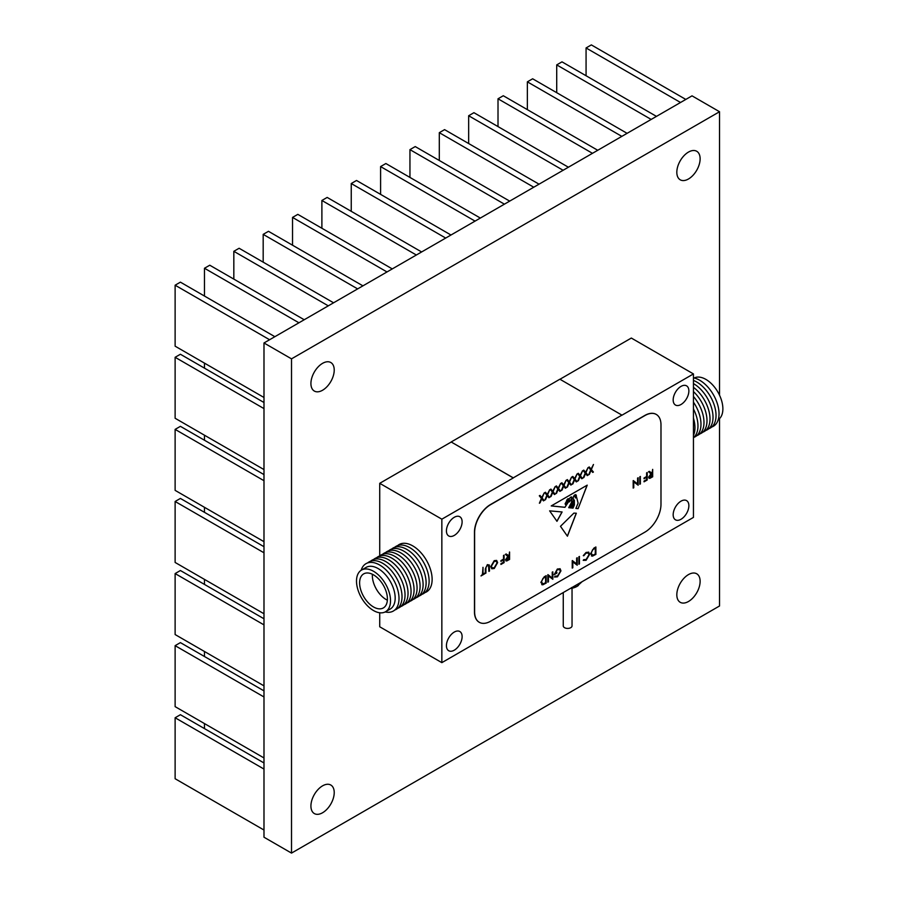 <?xml version="1.0" encoding="UTF-8"?>
<svg xmlns="http://www.w3.org/2000/svg" width="898" height="898" viewBox="0 0 898 898"><rect width="100%" height="100%" fill="white"/><g stroke="black" fill="none" stroke-linecap="round" stroke-linejoin="round"><path stroke-width="1.35" d="M566.223 501.713L565.111 503.789L566.357 504.822L567.109 503.082L566.256 501.735L565.19 503.834M572.037 588.224L572.037 625.884A4.389 2.537 180 0 1 569.332 628.23A4.389 2.537 180 0 1 564.539 627.68A4.389 2.537 180 0 1 563.259 625.884L563.259 592.557M681.021 519.269A11.09 6.398 120 0 0 688.272 509.503A11.09 6.398 120 0 0 686.566 500.613A11.09 6.398 120 0 0 681.021 501.163A11.09 6.398 120 0 0 673.769 510.928A11.09 6.398 120 0 0 675.476 519.819A11.09 6.398 120 0 0 681.021 519.269M681.021 404.493A11.09 6.398 120 0 0 688.272 394.727A11.09 6.398 120 0 0 686.566 385.837A11.09 6.398 120 0 0 681.021 386.387A11.09 6.398 120 0 0 673.769 396.164A11.09 6.398 120 0 0 675.476 405.043A11.09 6.398 120 0 0 681.021 404.493M454.276 535.41A11.09 6.398 120 0 0 461.516 525.633A11.09 6.398 120 0 0 459.821 516.743A11.09 6.398 120 0 0 454.276 517.293A11.09 6.398 120 0 0 447.024 527.07A11.09 6.398 120 0 0 448.731 535.96A11.09 6.398 120 0 0 454.276 535.41M454.276 650.186A11.09 6.398 120 0 0 461.516 640.409A11.09 6.398 120 0 0 459.821 631.519A11.09 6.398 120 0 0 454.276 632.069A11.09 6.398 120 0 0 447.024 641.846A11.09 6.398 120 0 0 448.731 650.736A11.09 6.398 120 0 0 454.276 650.186M441.85 519.179L441.85 662.645L693.447 517.394L693.447 373.927L622 415.168L559.881 379.214L451.166 441.973L513.286 477.938L441.85 519.179L379.731 483.315L379.731 555.918M693.447 373.927L631.328 338.052L559.959 379.259M451.166 442.063L379.731 483.315M552.236 578.043L552.236 572.172L552.82 571.835L552.82 579.311L548.42 575.966L547.847 582.185L547.847 574.709L552.236 578.043L547.96 574.641M560.947 570.881L557.467 576.819L554.56 577.032L555.065 576.19L557.49 576.033L560.374 571.251L559.577 569.545L557.31 569.826L554.728 573.609L556.883 572.363L556.883 573.126L554.145 574.709L557.355 569.029L560.161 568.827L560.947 570.881L557.467 576.819M559.948 568.681L560.88 570.836M576.628 563.955L576.628 558.085L577.212 557.759L577.212 565.224L572.812 561.89L572.239 568.097L572.239 560.633L576.628 563.955L572.352 560.554M578.873 556.794L579.457 556.457L578.873 564.27L578.873 556.794M589.571 554.403L586.091 560.296L583.273 560.363L583.767 559.622L586.125 559.51L588.998 554.683L588.235 552.944L586.091 553.202L583.273 555.638L586.08 552.438L588.751 552.203L589.571 554.403L586.091 560.296M588.583 552.09L589.492 554.358M595.801 547.028L595.801 554.403L592.523 556.12L590.57 553.684L593.87 548.139L595.879 546.983L595.879 554.448L591.468 555.963M549.632 510.861L556.973 521.311L562.103 511.972L549.632 510.861M544.199 492.968L542.089 497.997L544.121 500.489L543.447 500.882L541.752 498.794L539.395 503.217L541.427 498.39L539.305 495.797L539.979 495.404L541.752 497.593L544.199 492.968M549.677 489.814L547.567 494.843L549.598 497.324L548.925 497.716L547.23 495.64L544.873 500.063L546.893 495.225L544.783 492.632L545.456 492.25L547.23 494.428L549.677 489.814M555.155 486.649L553.045 491.677L555.076 494.169L554.403 494.551L552.708 492.474L550.339 496.897L552.371 492.07L550.261 489.477L550.934 489.084L552.708 491.262L555.155 486.649M560.633 483.483L558.522 488.512L560.543 491.004L559.881 491.397L558.186 489.32L555.817 493.732L557.849 488.905L555.739 486.312L556.412 485.93L558.186 488.108L560.633 483.483M566.11 480.329L563.989 485.358L566.021 487.85L565.358 488.231L563.663 486.155L561.295 490.577L563.327 485.739L561.216 483.146L561.879 482.765L563.663 484.942L566.11 480.329M571.577 477.164L569.467 482.192L571.498 484.684L570.825 485.066L569.13 482.989L566.773 487.412L568.804 482.585L566.683 479.992L567.356 479.599L569.13 481.788L571.577 477.164M577.055 473.998L574.945 479.038L576.976 481.519L576.303 481.912L574.608 479.835L572.25 484.258L574.271 479.42L572.161 476.827L572.834 476.445L574.608 478.623L577.055 473.998M582.533 470.844L580.422 475.873L582.454 478.365L581.781 478.746L580.086 476.67L577.717 481.092L579.749 476.254L577.639 473.673L578.312 473.28L580.086 475.457L582.533 470.844M588.01 467.678L585.9 472.707L587.921 475.199L587.258 475.592L585.563 473.504L583.195 477.927L585.227 473.1L583.116 470.507L583.79 470.114L585.563 472.303L588.01 467.678M593.488 464.513L591.367 469.553L593.398 472.034L592.736 472.427L591.041 470.35L588.673 474.773L590.704 469.935L588.594 467.342L589.256 466.96L591.041 469.138L593.488 464.513M483.023 567.323L483.023 574.024L484.426 573.216L484.426 573.979L481.025 575.944L482.439 574.361L483.023 567.323M488.882 565.942L487.389 565.381L485.986 567.446L485.347 573.452L485.347 568.939L487.356 564.629L489.376 565.044L489.489 571.061L488.905 571.397L488.534 565.235M489.298 564.999L489.489 571.061M494.214 560.666L496.639 560.419L497.615 562.597L494.259 568.501L491.801 568.771L490.813 566.559L494.214 560.666M637.58 483.955L637.58 478.084L638.164 477.758L638.164 485.223L633.764 481.878L633.18 488.097L633.18 480.632L637.58 483.955L633.303 480.553M639.825 476.793L640.397 476.456L639.825 484.269L639.825 476.793M646.627 472.864L647.2 472.528L647.2 480.003L644.046 481.822L644.046 481.059L646.627 479.577L646.627 477.276L644.046 478.757L644.046 477.994L646.627 476.512L646.627 472.864M652.599 469.418L652.599 476.793L651.308 477.545L649.916 478.331L648.614 477.197L650.904 473.841L648.536 471.764L649.254 471.349L652.094 473.156L652.678 469.373L652.678 476.838L649.086 478.297M644.921 532.132A22.708 13.111 120 0 0 660.984 504.317L660.984 424.833A22.708 13.111 120 0 0 656.281 414.438A22.708 13.111 120 0 0 644.921 415.561L490.678 504.62A22.708 13.111 120 0 0 474.615 532.435L474.615 611.908A22.708 13.111 120 0 0 479.319 622.314A22.708 13.111 120 0 0 490.678 621.18L644.921 532.132M509.492 552.046L509.492 559.42L508.189 560.172L506.809 560.958L505.507 559.813L507.797 556.468L505.417 554.392L506.135 553.976L508.986 555.783L509.57 552.001L509.57 559.465L505.967 560.924M503.509 555.492L504.092 555.155L504.092 562.631L500.938 564.449L500.938 563.686L503.509 562.193L503.509 559.903L500.938 561.385L500.938 560.621L503.509 559.128L503.509 555.492M570.746 507.909L570.971 504.62L571.263 506.764L570.443 507.875C571.88 505.024 569.444 505.147 570.028 507.83L568.703 507.696L571.42 502.599L572.217 498.053L569.332 501.915L568.838 501.32L564.932 507.314L551.215 505.933L587.225 485.144L578.11 508.65L575.876 508.425L578.11 503.127L576.606 497.279L575.416 497.93L574.597 495.09C572.823 497.346 572.744 499.052 574.361 500.197L574.361 504.945L573.025 508.133L572.206 508.055L573.822 505.035L573.474 500.22M573.687 500.77C572.082 501.398 571.824 502.869 572.924 505.204L571.251 507.954L572.273 505.933L572.116 504.182L571.049 504.665M571.622 503.621L572.116 504.182M570.443 507.875C571.88 505.024 569.444 505.147 570.028 507.83L568.715 507.662M560.487 526.318L567.424 536.207L576.336 513.218L573.889 513.106L560.487 526.318M546.107 575.719L546.107 583.094L542.83 584.811L540.877 582.375L544.177 576.83L546.186 575.674L546.186 583.139L541.775 584.654M578.402 585.451A13.178 7.611 180 0 1 578.256 585.563A13.178 7.611 180 0 1 576.965 586.428A13.178 7.611 180 0 1 570.264 588.504M582.061 581.691L576.965 586.428L571.588 587.55M451.166 441.973L513.286 477.848L622 415.078M656.202 414.393A22.708 13.111 120 0 0 656.124 414.348A22.708 13.111 120 0 0 644.775 415.471L490.521 504.53A22.708 13.111 120 0 0 474.458 532.346L474.458 611.819A22.708 13.111 120 0 0 479.162 622.224A22.708 13.111 120 0 0 479.24 622.269M441.85 662.645L379.731 626.782L379.731 612.784M649.838 478.286L649.041 478.275M649.232 471.36L651.622 473.426M649.119 476.816L652.094 476.411L652.094 473.92L649.119 476.816L649.422 477.467M652.094 473.92L649.198 476.86L649.49 477.512M647.121 472.573L647.2 480.003M647.121 479.959L644.046 481.732M644.046 478.668L646.627 477.276M640.319 476.501L640.397 483.932M638.085 477.803L638.164 485.223M633.764 487.76L633.764 481.878M506.73 560.913L505.933 560.902M506.124 553.987L508.515 556.053M506.001 559.443L508.986 559.039L508.986 556.547L506.001 559.443L506.304 560.083M508.986 556.547L506.079 559.488L506.382 560.128M504.014 555.2L504.092 562.631M504.014 562.586L500.938 564.359M500.938 561.295L503.509 559.903M496.605 560.397L497.615 562.597M497.548 562.552L494.259 568.501M494.181 568.456L491.767 568.748M496.268 561.216L494.158 561.385L491.318 566.178L492.126 567.94L494.237 567.749L497.043 562.934L496.268 561.216L494.237 561.43L491.397 566.223L492.171 567.963M488.804 565.897L487.389 565.381M487.311 565.336L485.986 567.446M485.908 567.401L485.919 573.115M482.944 567.368L483.023 574.024M484.348 573.261L484.426 573.979M484.348 573.934L481.025 575.854M593.354 464.592L591.367 469.553M591.299 469.508L593.398 472.034M593.32 471.989L592.68 472.359M589.346 474.38L591.041 470.35M589.234 466.971L591.041 469.138M587.887 467.757L585.9 472.707M585.822 472.662L587.921 475.199M587.853 475.154L587.202 475.525M583.868 477.545L585.563 473.504M583.756 470.137L585.563 472.303M582.409 470.911L580.422 475.873M580.344 475.828L582.454 478.365M582.375 478.32L581.736 478.69M578.391 480.699L580.086 476.67M578.278 473.291L580.086 475.457M576.931 474.077L574.945 479.038M574.866 478.993L576.976 481.519M576.898 481.474L576.258 481.844M572.913 483.865L574.608 479.835M572.801 476.456L574.608 478.623M571.454 477.242L569.467 482.192M569.388 482.147L571.498 484.684M571.42 484.639L570.78 485.01M567.446 487.03L569.13 482.989M567.334 479.622L569.13 481.788M565.976 480.396L563.989 485.358M563.922 485.313L566.021 487.85M565.942 487.805L565.302 488.175M561.968 490.185L563.663 486.155M561.856 482.776L563.663 484.942M560.509 483.562L558.522 488.512M558.444 488.467L560.543 491.004M560.475 490.959L559.824 491.329M556.491 493.35L558.186 489.32M556.378 485.941L558.186 488.108M555.031 486.716L553.045 491.677M552.966 491.633L555.076 494.169M554.998 494.125L554.358 494.495M551.013 496.515L552.708 492.474M550.901 489.107L552.708 491.262M549.554 489.881L547.567 494.843M547.488 494.798L549.598 497.324M549.52 497.279L548.88 497.66M545.535 499.67L547.23 495.64M545.423 492.261L547.23 494.428M544.076 493.047L542.089 497.997M542.01 497.952L544.121 500.489M544.042 500.444L543.402 500.815M540.057 502.835L541.752 498.794M539.956 495.427L541.752 497.593M569.994 501.062C571.947 498.637 572.127 497.38 570.533 497.301L571.599 496.897L570.533 497.301C568.816 499.445 568.636 500.702 569.994 501.062L569.231 501.196M572.138 498.008L569.298 501.892M568.771 501.275L564.932 507.314M564.853 507.269L551.271 505.9M578.11 508.65L587.101 485.212M578.031 508.605L575.887 508.391M575.337 497.885L576.606 497.279M574.282 500.152C572.666 499.007 572.744 497.301 574.518 495.045L574.597 495.09M574.282 500.164L574.361 504.945M574.282 504.901L573.025 508.133M572.946 508.088L572.228 508.021M573.62 500.725C572.004 501.353 571.745 502.824 572.845 505.159L572.924 505.204M571.723 507.999L572.845 505.159M570.971 504.62L572.037 504.137M570.365 507.83C571.802 504.979 569.366 505.103 569.949 507.785M574.855 495.775L576.336 496.953C576.516 494.978 576.022 494.36 574.855 495.112L576.258 496.908M575.472 497.178L576.336 496.953M574.776 495.067L575.674 494.607L574.776 495.73M565.111 503.789L565.493 504.665M568.838 499.726C568.659 496.336 564.662 502.835 567.57 502.375L568.647 498.772M566.941 502.296L567.57 502.375M568.76 499.681C568.58 496.291 564.584 502.79 567.491 502.33M569.916 501.017C568.557 500.657 568.737 499.4 570.466 497.256M567.368 536.117L576.247 513.218M556.895 521.267L562.025 511.927M592.444 556.075L591.434 555.941M591.075 553.303L592.86 555.222L595.295 554.021L595.295 548.083L592.624 549.722L591.075 553.303L592.781 555.177M592.86 555.222L591.827 555.099M592.624 549.722L591.153 553.348M595.295 548.083L592.702 549.767M586.012 560.251L583.195 560.318M588.19 552.921L586.091 553.202M586.012 553.157L583.779 555.783M579.378 556.502L579.457 563.933M577.133 557.804L577.212 565.224M572.812 567.761L572.812 561.89M557.389 576.774L554.481 576.987M559.544 569.523L557.31 569.826M557.231 569.781L554.728 573.609M556.805 572.408L556.883 573.126M556.805 573.081L554.156 574.619M552.741 571.88L552.82 579.311M548.42 581.848L548.42 575.966M542.751 584.766L541.741 584.632M541.382 581.994L543.155 583.913L545.602 582.712L545.602 576.774L542.931 578.413L541.382 581.994L543.088 583.868M543.155 583.913L542.134 583.79M542.931 578.413L541.46 582.039M545.602 576.774L543.009 578.458M359.615 582.892A19.655 11.348 -120 0 0 368.191 602.67A19.655 11.348 -120 0 0 383.345 607.935A19.655 11.348 -120 0 0 387.408 598.944A19.655 11.348 -120 0 0 378.833 579.154A19.655 11.348 -120 0 0 363.679 573.889A19.655 11.348 -120 0 0 359.615 582.892M372.389 574.271A19.655 11.348 -120 0 0 372.344 575.539A19.655 11.348 -120 0 0 387.364 600.201M385.534 611.74L390.192 609.057A24.055 13.885 -120 0 0 395.176 598.046A24.055 13.885 -120 0 0 384.681 573.844A24.055 13.885 -120 0 0 366.148 567.39L361.49 570.084A24.055 13.885 -120 0 0 356.506 581.096A24.055 13.885 -120 0 0 367.001 605.297A24.055 13.885 -120 0 0 385.534 611.74A24.055 13.885 -120 0 0 390.518 600.728A24.055 13.885 -120 0 0 380.022 576.527A24.055 13.885 -120 0 0 361.49 570.084M385.186 611.931A27.344 15.782 -120 0 0 399.015 598.517A27.344 15.782 -120 0 0 382.458 566.863A27.344 15.782 -120 0 0 361.142 570.297M394.772 610.023A27.344 15.782 -120 0 0 402.023 596.777A27.344 15.782 -120 0 0 389.092 568.243A27.344 15.782 -120 0 0 367.596 562.945M397.78 608.283A27.344 15.782 -120 0 0 405.032 595.037A27.344 15.782 -120 0 0 392.1 566.503A27.344 15.782 -120 0 0 370.605 561.205M400.789 606.543A27.344 15.782 -120 0 0 408.04 593.309A27.344 15.782 -120 0 0 395.109 564.775A27.344 15.782 -120 0 0 373.613 559.476M403.808 604.803A27.344 15.782 -120 0 0 411.06 591.569A27.344 15.782 -120 0 0 398.128 563.035A27.344 15.782 -120 0 0 376.621 557.737M406.816 603.074A27.344 15.782 -120 0 0 414.068 589.829A27.344 15.782 -120 0 0 401.137 561.295A27.344 15.782 -120 0 0 379.641 555.997M409.825 601.334A27.344 15.782 -120 0 0 417.076 588.089A27.344 15.782 -120 0 0 404.145 559.555A27.344 15.782 -120 0 0 382.649 554.257M412.833 599.595A27.344 15.782 -120 0 0 420.084 586.349A27.344 15.782 -120 0 0 407.153 557.815A27.344 15.782 -120 0 0 385.657 552.517M415.853 597.855A27.344 15.782 -120 0 0 423.104 584.609A27.344 15.782 -120 0 0 410.161 556.075A27.344 15.782 -120 0 0 388.666 550.777M418.861 596.115A27.344 15.782 -120 0 0 426.112 582.869A27.344 15.782 -120 0 0 413.181 554.335A27.344 15.782 -120 0 0 391.674 549.037M421.869 594.375A27.344 15.782 -120 0 0 429.121 581.141A27.344 15.782 -120 0 0 416.189 552.607A27.344 15.782 -120 0 0 394.693 547.309M424.877 592.646A27.344 15.782 -120 0 0 432.129 579.401A27.344 15.782 -120 0 0 419.198 550.867A27.344 15.782 -120 0 0 397.702 545.569M694.199 378.002A24.055 13.885 60 0 1 712.608 384.883A24.055 13.885 60 0 1 722.879 408.848A24.055 13.885 60 0 1 718.243 419.647M693.447 377.845A27.344 15.782 60 0 1 719.04 413.754A27.344 15.782 60 0 1 711.788 426.999M693.447 380.438A27.344 15.782 60 0 1 716.032 415.493A27.344 15.782 60 0 1 708.78 428.728M693.447 383.603A27.344 15.782 60 0 1 713.023 417.233A27.344 15.782 60 0 1 705.772 430.468M693.447 387.307A27.344 15.782 60 0 1 710.004 418.962A27.344 15.782 60 0 1 702.752 432.207M693.447 391.573A27.344 15.782 60 0 1 706.995 420.702A27.344 15.782 60 0 1 699.744 433.947M693.447 396.467A27.344 15.782 60 0 1 703.987 422.442A27.344 15.782 60 0 1 696.736 435.687M693.447 402.147A27.344 15.782 60 0 1 700.979 424.182A27.344 15.782 60 0 1 693.727 437.427M693.447 408.96A27.344 15.782 60 0 1 697.971 425.921A27.344 15.782 60 0 1 693.447 437.652M693.447 418.131A27.344 15.782 60 0 1 694.951 427.661A27.344 15.782 60 0 1 693.447 435.44M586.068 75.746L586.068 47.953L591.344 44.9L685.803 99.431M586.068 47.953L680.527 102.484M556.715 92.696L556.715 64.892L561.991 61.85L656.449 116.381M556.715 64.892L651.173 119.434M527.362 109.635L527.362 81.841L532.637 78.788L627.096 133.331M527.362 81.841L621.82 136.373M498.008 126.584L498.008 98.791L503.284 95.738L597.742 150.28M498.008 98.791L592.467 153.322M468.655 143.534L468.655 115.741L473.931 112.688L568.389 167.219M468.655 115.741L563.113 170.272M439.302 160.484L439.302 132.68L444.577 129.638L539.036 184.169M439.302 132.68L533.76 187.222M409.948 177.422L409.948 149.629L415.224 146.576L509.682 201.118M409.948 149.629L504.407 204.16M380.595 194.372L380.595 166.579L385.871 163.526L480.329 218.057M380.595 166.579L475.053 221.11M204.475 507.314L204.475 512.331M263.99 546.691L180.408 498.435L175.121 501.477L175.121 562.451L263.99 613.761M263.99 552.786L175.121 501.477M204.475 651.499L204.475 656.517M263.99 690.876L180.408 642.62L175.121 645.662L175.121 706.636L263.99 757.946M263.99 696.971L175.121 645.662M351.241 211.322L351.241 183.529L356.517 180.476L450.976 235.007M351.241 183.529L445.7 238.06M321.888 228.272L321.888 200.467L327.164 197.425L421.622 251.956M321.888 200.467L416.346 255.01M292.535 245.21L292.535 217.417L297.822 214.364L392.269 268.906M292.535 217.417L386.993 271.948M263.181 262.16L263.181 234.367L268.468 231.314L362.915 285.845M263.181 234.367L357.64 288.898M233.828 279.11L233.828 251.305L239.115 248.263L333.573 302.794M233.828 251.305L328.286 305.848M204.475 296.048L204.475 268.255L209.762 265.213L304.22 319.744M204.475 268.255L298.933 322.797M263.99 397.488L175.121 346.179L175.121 285.205L180.408 282.152L274.867 336.694M175.121 285.205L269.58 339.736M204.475 435.216L204.475 440.233M263.99 474.593L180.408 426.337L175.121 429.39L175.121 490.364L263.99 541.674M263.99 480.699L175.121 429.39M204.475 579.401L204.475 584.418M263.99 618.778L180.408 570.522L175.121 573.575L175.121 634.549L263.99 685.859M263.99 624.885L175.121 573.575M204.475 723.586L204.475 728.604M263.99 762.963L180.408 714.707L175.121 717.76L175.121 778.734L263.99 830.033M263.99 769.07L175.121 717.76M204.475 363.129L204.475 368.146M263.99 402.506L180.408 354.25L175.121 357.292L175.121 418.266L263.99 469.575M263.99 408.601L175.121 357.292M700.126 581.32A16.478 9.508 120 0 0 696.713 573.777A16.478 9.508 120 0 0 684.018 578.2A16.478 9.508 120 0 0 676.823 594.768A16.478 9.508 120 0 0 680.235 602.311A16.478 9.508 120 0 0 692.93 597.9A16.478 9.508 120 0 0 700.126 581.32M334.224 792.575A16.478 9.508 120 0 0 330.812 785.032A16.478 9.508 120 0 0 318.116 789.443A16.478 9.508 120 0 0 310.921 806.022A16.478 9.508 120 0 0 314.334 813.566A16.478 9.508 120 0 0 327.029 809.154A16.478 9.508 120 0 0 334.224 792.575M334.224 370.066A16.478 9.508 120 0 0 330.812 362.523A16.478 9.508 120 0 0 318.116 366.934A16.478 9.508 120 0 0 310.921 383.513A16.478 9.508 120 0 0 314.334 391.057A16.478 9.508 120 0 0 327.029 386.645A16.478 9.508 120 0 0 334.224 370.066M700.126 158.811A16.478 9.508 120 0 0 696.713 151.268A16.478 9.508 120 0 0 684.018 155.68A16.478 9.508 120 0 0 676.823 172.259A16.478 9.508 120 0 0 680.235 179.802A16.478 9.508 120 0 0 692.93 175.391A16.478 9.508 120 0 0 700.126 158.811M291.513 853.1L291.513 358.852L263.99 342.969L263.99 837.217L291.513 853.1L719.534 605.982L719.534 418.603M719.534 395.232L719.534 111.734L692.021 95.85L263.99 342.969M291.513 358.852L719.534 111.734"/></g></svg>
